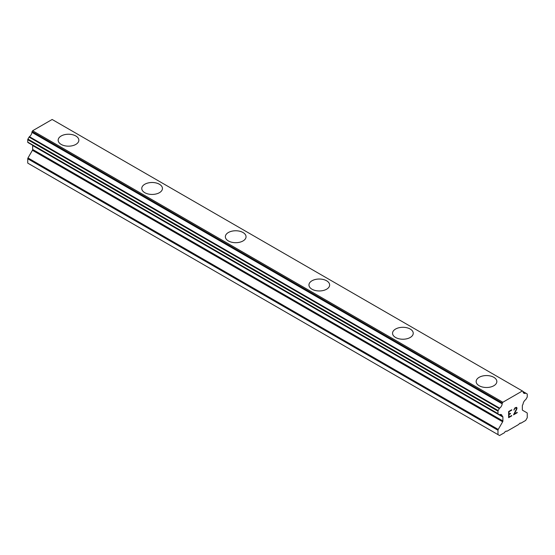 <?xml version="1.0" encoding="UTF-8"?>
<svg xmlns="http://www.w3.org/2000/svg" width="555" height="555" viewBox="0 0 555 555"><rect width="100%" height="100%" fill="white"/><g stroke="black" fill="none" stroke-linecap="round" stroke-linejoin="round"><path stroke-width="0.83" d="M58.157 140.2A10.344 5.973 180 0 1 64.547 134.678A10.344 5.973 180 0 1 75.82 135.975A10.344 5.973 180 0 1 78.852 140.207A10.344 5.973 180 0 1 72.462 145.715A10.344 5.973 180 0 1 61.189 144.425A10.344 5.973 180 0 1 58.157 140.2A10.344 5.973 180 0 1 64.553 134.692A10.344 5.973 180 0 1 75.82 135.989A10.344 5.973 180 0 1 78.852 140.2M159.417 184.253A10.344 5.973 180 0 1 162.448 188.471A10.344 5.973 180 0 1 156.059 193.979A10.344 5.973 180 0 1 144.786 192.689A10.344 5.973 180 0 1 141.761 188.464A10.344 5.973 180 0 1 148.15 182.956A10.344 5.973 180 0 1 159.417 184.253M141.761 188.464A10.344 5.973 180 0 1 148.143 182.949A10.344 5.973 180 0 1 159.417 184.239A10.344 5.973 180 0 1 162.448 188.464M225.358 236.728A10.344 5.973 180 0 1 231.74 231.213A10.344 5.973 180 0 1 243.014 232.503A10.344 5.973 180 0 1 246.045 236.735A10.344 5.973 180 0 1 239.663 242.244A10.344 5.973 180 0 1 228.389 240.953A10.344 5.973 180 0 1 225.358 236.728A10.344 5.973 180 0 1 231.747 231.22A10.344 5.973 180 0 1 243.014 232.517A10.344 5.973 180 0 1 246.045 236.728M326.611 280.781A10.344 5.973 180 0 1 329.642 284.999A10.344 5.973 180 0 1 323.26 290.508A10.344 5.973 180 0 1 311.986 289.217A10.344 5.973 180 0 1 308.955 284.993A10.344 5.973 180 0 1 315.344 279.484A10.344 5.973 180 0 1 326.611 280.781M308.955 284.993A10.344 5.973 180 0 1 315.337 279.477A10.344 5.973 180 0 1 326.611 280.768A10.344 5.973 180 0 1 329.642 284.993M392.552 333.264A10.344 5.973 180 0 1 398.941 327.748A10.344 5.973 180 0 1 410.214 329.046A10.344 5.973 180 0 1 413.239 333.264M410.214 329.039A10.344 5.973 180 0 1 413.239 333.257A10.344 5.973 180 0 1 406.857 338.779A10.344 5.973 180 0 1 395.583 337.482A10.344 5.973 180 0 1 392.552 333.257A10.344 5.973 180 0 1 398.941 327.741A10.344 5.973 180 0 1 410.214 329.039M476.148 381.521A10.344 5.973 180 0 1 482.538 376.006A10.344 5.973 180 0 1 493.811 377.303A10.344 5.973 180 0 1 496.843 381.528A10.344 5.973 180 0 1 490.454 387.043A10.344 5.973 180 0 1 479.18 385.746A10.344 5.973 180 0 1 476.148 381.521A10.344 5.973 180 0 1 482.545 376.019A10.344 5.973 180 0 1 493.811 377.31A10.344 5.973 180 0 1 496.843 381.521M508.99 411.734L508.99 414.196L508.977 411.727L511.717 410.152L508.977 411.727M508.99 414.196L510.475 413.336L510.475 413.746L510.468 413.336M510.475 413.746L508.977 414.599L510.468 413.739M508.99 414.606L508.977 417.062L508.977 414.599M508.99 417.062L511.724 415.487L511.724 415.896L511.717 415.487M508.63 417.665L511.717 415.889L508.63 417.679L508.63 411.533L511.724 409.743L511.724 410.159L511.717 409.75M513.854 410.062L514.887 407.918L516.428 407.328L516.948 407.925L516.684 407.467M516.948 407.925L516.948 408.535L516.941 407.918M516.948 408.535L516.691 409.271L516.941 408.529M516.691 409.271L515.928 410.853L516.684 409.264M515.942 410.86L514.284 414.002L515.928 410.853M514.284 414.002L517.198 412.323L517.198 412.733L517.184 412.33M513.542 414.835L517.184 412.733L513.535 414.849L516.587 408.702L516.351 407.752L515.879 407.752L514.45 408.855L514.214 409.867L514.443 408.848L516.344 407.752M499.666 414.675A4.135 2.386 -60 0 1 501.352 414.661A4.135 2.386 -60 0 1 502.185 416.132L499.666 414.675A0.888 0.513 -60 0 1 499.306 414.682L498.175 414.023A0.888 0.513 -60 0 1 497.988 413.621L497.988 411.179A0.888 0.513 -60 0 1 498.175 410.561L499.313 408.591A0.888 0.513 -60 0 1 499.673 408.175A4.135 2.386 -60 0 0 502.185 403.832A0.888 0.513 -60 0 1 502.358 403.103L502.858 402.243L522.38 390.97L522.879 391.254A0.888 0.513 -60 0 1 522.879 391.261A0.888 0.513 -60 0 1 523.06 391.774A4.135 2.386 -60 0 0 523.885 393.238A4.135 2.386 -60 0 0 525.564 393.224A0.888 0.513 -60 0 1 525.925 393.224L527.07 393.883A0.888 0.513 -60 0 1 527.25 394.286L527.25 396.728A0.888 0.513 -60 0 1 527.07 397.345L525.932 399.309A0.888 0.513 -60 0 1 525.571 399.718A4.135 2.386 -60 0 0 523.06 404.075A0.888 0.513 -60 0 1 522.789 404.65L522.581 405.004A1.179 0.68 -60 0 0 522.338 405.83L522.338 409.729A1.179 0.68 -60 0 0 522.581 410.27L527.007 412.823A1.179 0.68 -60 0 1 527.25 413.364L527.25 417.721L525.682 420.44L520.722 423.305L520.195 423L518.419 424.631L506.819 431.325L506.299 431.027L505.043 431.748L504.523 432.657L499.555 435.522L497.988 434.614L497.988 430.257A1.179 0.68 -60 0 1 498.237 429.438L502.657 421.779L32.419 150.287L27.993 157.946A1.179 0.68 120 0 0 27.75 158.772L27.75 163.121L497.988 434.614M502.657 421.779A1.179 0.68 -60 0 0 502.899 420.954L502.899 417.048A1.179 0.68 -60 0 0 502.657 416.507L502.448 416.389A0.888 0.513 -60 0 1 502.344 416.354A0.888 0.513 -60 0 1 502.185 416.132M32.599 145.23A1.179 0.68 -60 0 1 32.662 145.563L32.662 149.462A1.179 0.68 -60 0 1 32.419 150.287M29.068 143.19L499.306 414.682L29.068 143.19M522.38 390.97L52.142 119.478L32.62 130.751L32.121 131.611A0.888 0.513 120 0 0 31.94 132.34A4.135 2.386 -60 0 1 29.436 136.683A0.888 0.513 120 0 0 29.075 137.099L27.93 139.069A0.888 0.513 120 0 0 27.75 139.687L27.75 142.129A0.888 0.513 120 0 0 27.93 142.531L498.175 414.023M525.925 393.224L523.06 391.566L525.925 393.224M502.858 402.243L32.62 130.751M502.185 403.832L31.94 132.34M502.261 416.278L499.549 414.717M525.564 393.224L523.06 391.774M502.358 403.103L32.121 131.611M499.673 408.175L29.436 136.683M499.313 408.591L29.075 137.099M498.175 410.561L27.93 139.069M497.988 411.179L27.75 139.687M497.988 413.621L27.75 142.129M502.899 417.048L32.662 145.563M502.899 420.954L32.662 149.462M498.237 429.438L27.993 157.946M497.988 430.257L27.75 158.772M522.879 391.261L522.519 391.053M502.344 416.354L499.514 414.717"/></g></svg>

